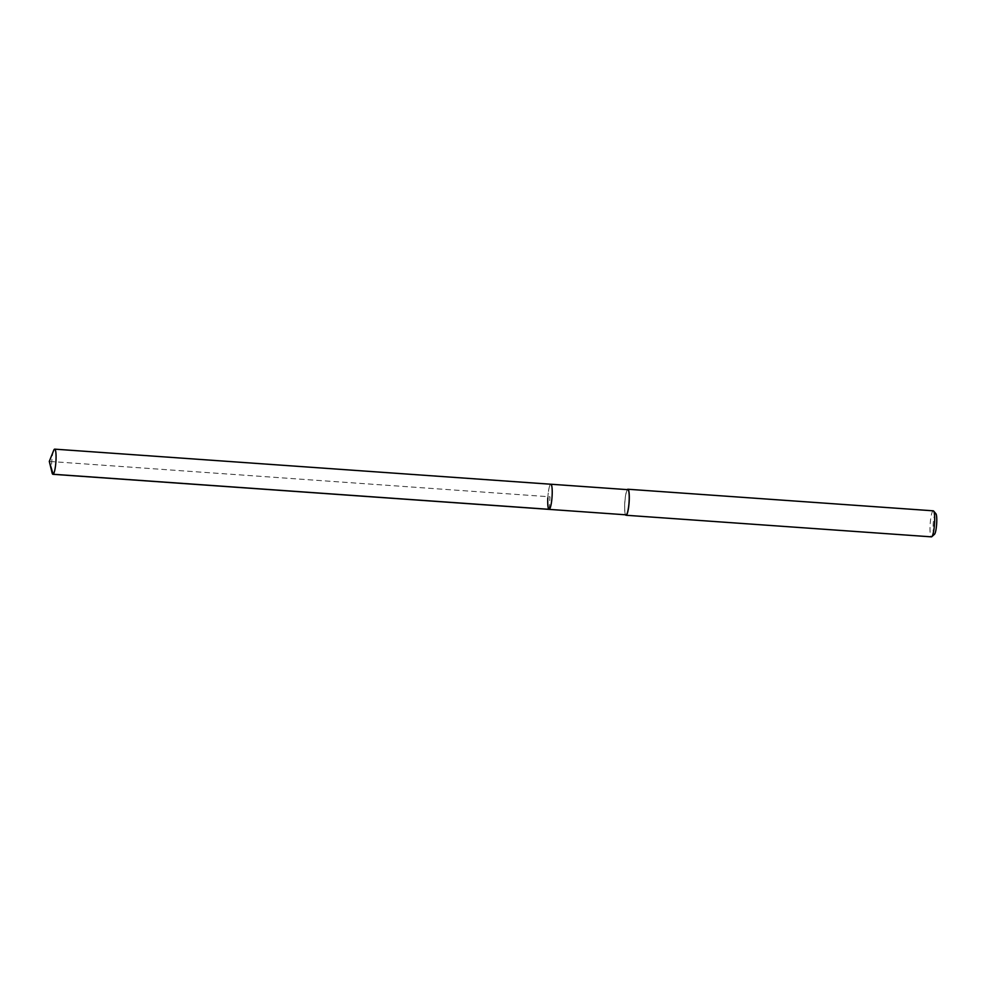 <?xml version="1.0" encoding="UTF-8"?>
<svg xmlns="http://www.w3.org/2000/svg" width="986" height="986" viewBox="0 0 986 986"><rect width="100%" height="100%" fill="white"/><g stroke="black" fill="none" stroke-linecap="round" stroke-linejoin="round"><path stroke-width="0.74" stroke-dasharray="4.93 3.7" d="M52.073 472.824A12.608 2.083 94 0 1 51.666 462.828A12.608 2.083 94 0 1 53.651 450.491M547.822 497.905A12.608 2.083 94 0 1 550.854 484.225A12.608 2.083 -86 0 0 547.822 497.905A12.608 2.083 -86 0 0 549.079 509.38M627.848 489.672A12.608 2.083 -86 0 0 624.804 503.353A12.608 2.083 -86 0 0 626.073 514.828M625.518 514.791A13.04 2.157 94 0 1 624.73 503.39A13.04 2.157 94 0 1 627.293 489.635M933.274 510.822A13.04 2.157 -86 0 0 930.118 524.983A13.04 2.157 -86 0 0 931.437 536.852M935.936 513.78A10.439 1.725 -86 0 0 933.138 524.934A10.439 1.725 -86 0 0 934.481 534.301M549.288 509.331L549.966 496.808L49.3 461.411"/><path stroke-width="1.48" d="M49.3 461.411L53.651 450.491A12.608 2.083 94 0 1 54.698 449.148A12.608 2.083 94 0 1 55.968 460.622A12.608 2.083 94 0 1 52.924 474.303A12.608 2.083 94 0 1 52.073 472.824L49.3 461.411L53.133 474.254L549.288 509.331M552.123 495.699A12.608 2.083 -86 0 0 550.854 484.225A12.608 2.083 94 0 1 552.123 495.699A12.608 2.083 94 0 1 549.079 509.38A12.608 2.083 -86 0 0 552.123 495.699M547.822 497.905A12.608 2.083 94 0 0 549.079 509.38L626.073 514.828A12.608 2.083 -86 0 0 629.117 501.147A12.608 2.083 -86 0 0 627.848 489.672L54.698 449.148M627.293 489.635A13.04 2.157 94 0 1 627.885 489.241A13.04 2.157 94 0 1 629.191 501.11A13.04 2.157 94 0 1 626.036 515.259A13.04 2.157 94 0 1 625.518 514.791M626.036 515.259L931.437 536.852A13.04 2.157 -86 0 0 931.807 536.692A13.04 2.157 -86 0 0 934.58 522.691A13.04 2.157 -86 0 0 933.619 511.031A13.04 2.157 -86 0 0 933.274 510.822L627.885 489.241M931.807 536.692L934.481 534.301A10.439 1.725 -86 0 0 936.7 523.11A10.439 1.725 -86 0 0 935.936 513.78L933.619 511.031M549.079 509.38L52.924 474.303"/></g></svg>
